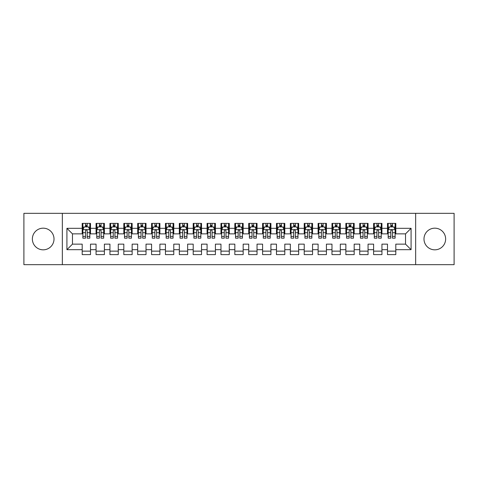 <?xml version="1.0" encoding="UTF-8"?>
<svg xmlns="http://www.w3.org/2000/svg" width="478" height="478" viewBox="0 0 478 478"><rect width="100%" height="100%" fill="white"/><g stroke="black" fill="none" stroke-linecap="round" stroke-linejoin="round"><path stroke-width="0.72" d="M434.813 228.173A10.827 10.827 0 0 0 423.986 239A10.827 10.827 0 0 0 434.813 249.827A10.827 10.827 0 0 0 445.633 239A10.827 10.827 0 0 0 434.813 228.173M43.187 228.173A10.827 10.827 0 0 0 32.367 239A10.827 10.827 0 0 0 43.187 249.827A10.827 10.827 0 0 0 54.014 239A10.827 10.827 0 0 0 43.187 228.173M415.657 264.675L454.1 264.675L454.1 213.325L415.657 213.325L415.657 264.675L62.343 264.675L62.343 213.325L23.9 213.325L23.9 264.675L62.343 264.675M415.657 213.325L62.343 213.325M66.92 249.683L66.92 228.317L82.186 228.317L82.186 233.867L72.471 233.867L72.471 244.133L66.92 249.683L82.186 249.683L82.186 254.613L90.509 254.613L90.509 249.683L96.06 249.683L96.06 254.613L104.389 254.613L104.389 249.683L109.94 249.683L109.94 254.613L118.269 254.613L118.269 249.683L123.82 249.683L123.82 254.613L132.143 254.613L132.143 249.683L137.694 249.683L137.694 254.613L146.023 254.613L146.023 249.683L151.574 249.683L151.574 254.613L159.897 254.613L159.897 249.683L165.448 249.683L165.448 254.613L173.777 254.613L173.777 249.683L179.328 249.683L179.328 254.613L187.651 254.613L187.651 249.683L193.202 249.683L193.202 254.613L201.531 254.613L201.531 249.683L207.082 249.683L207.082 254.613L215.411 254.613L215.411 249.683L220.961 249.683L220.961 254.613L229.285 254.613L229.285 249.683L234.835 249.683L234.835 254.613L243.165 254.613L243.165 249.683L248.715 249.683L248.715 254.613L257.039 254.613L257.039 249.683L262.589 249.683L262.589 254.613L270.918 254.613L270.918 249.683L276.469 249.683L276.469 254.613L284.798 254.613L284.798 249.683L290.349 249.683L290.349 254.613L298.672 254.613L298.672 249.683L304.223 249.683L304.223 254.613L312.552 254.613L312.552 249.683L318.103 249.683L318.103 254.613L326.426 254.613L326.426 249.683L331.977 249.683L331.977 254.613L340.306 254.613L340.306 249.683L345.857 249.683L345.857 254.613L354.18 254.613L354.18 249.683L359.731 249.683L359.731 254.613L368.06 254.613L368.06 249.683L373.611 249.683L373.611 254.613L381.94 254.613L381.94 249.683L387.491 249.683L387.491 254.613L395.814 254.613L395.814 244.133L405.529 244.133L405.529 233.867L395.814 233.867L395.814 228.317L411.08 228.317L411.08 249.683L395.814 249.683M395.814 228.317L395.814 223.387L387.491 223.387L387.491 228.317L381.94 228.317L381.94 223.387L373.611 223.387L373.611 228.317L368.06 228.317L368.06 223.387L359.731 223.387L359.731 228.317L354.18 228.317L354.18 223.387L345.857 223.387L345.857 228.317L340.306 228.317L340.306 223.387L331.977 223.387L331.977 228.317L326.426 228.317L326.426 223.387L318.103 223.387L318.103 228.317L312.552 228.317L312.552 223.387L304.223 223.387L304.223 228.317L298.672 228.317L298.672 223.387L290.349 223.387L290.349 228.317L284.798 228.317L284.798 223.387L276.469 223.387L276.469 228.317L270.918 228.317L270.918 223.387L262.589 223.387L262.589 228.317L257.039 228.317L257.039 223.387L248.715 223.387L248.715 228.317L243.165 228.317L243.165 223.387L234.835 223.387L234.835 228.317L229.285 228.317L229.285 223.387L220.961 223.387L220.961 228.317L215.411 228.317L215.411 223.387L207.082 223.387L207.082 228.317L201.531 228.317L201.531 223.387L193.202 223.387L193.202 228.317L187.651 228.317L187.651 223.387L179.328 223.387L179.328 228.317L173.777 228.317L173.777 223.387L165.448 223.387L165.448 228.317L159.897 228.317L159.897 223.387L151.574 223.387L151.574 228.317L146.023 228.317L146.023 223.387L137.694 223.387L137.694 228.317L132.143 228.317L132.143 223.387L123.82 223.387L123.82 228.317L118.269 228.317L118.269 223.387L109.94 223.387L109.94 228.317L104.389 228.317L104.389 223.387L96.06 223.387L96.06 228.317L90.509 228.317L90.509 223.387L82.186 223.387L82.186 228.317M381.94 249.683L381.94 244.133L387.491 244.133L387.491 249.683M411.08 228.317L405.529 233.867M368.06 249.683L368.06 244.133L373.611 244.133L373.611 249.683M387.491 228.317L387.491 233.867L381.94 233.867L381.94 228.317M354.18 249.683L354.18 244.133L359.731 244.133L359.731 249.683M373.611 228.317L373.611 233.867L368.06 233.867L368.06 228.317M340.306 249.683L340.306 244.133L345.857 244.133L345.857 249.683M359.731 228.317L359.731 233.867L354.18 233.867L354.18 228.317M326.426 249.683L326.426 244.133L331.977 244.133L331.977 249.683M345.857 228.317L345.857 233.867L340.306 233.867L340.306 228.317M312.552 249.683L312.552 244.133L318.103 244.133L318.103 249.683M331.977 228.317L331.977 233.867L326.426 233.867L326.426 228.317M298.672 249.683L298.672 244.133L304.223 244.133L304.223 249.683M318.103 228.317L318.103 233.867L312.552 233.867L312.552 228.317M284.798 249.683L284.798 244.133L290.349 244.133L290.349 249.683M304.223 228.317L304.223 233.867L298.672 233.867L298.672 228.317M270.918 249.683L270.918 244.133L276.469 244.133L276.469 249.683M290.349 228.317L290.349 233.867L284.798 233.867L284.798 228.317M257.039 249.683L257.039 244.133L262.589 244.133L262.589 249.683M276.469 228.317L276.469 233.867L270.918 233.867L270.918 228.317M243.165 249.683L243.165 244.133L248.715 244.133L248.715 249.683M262.589 228.317L262.589 233.867L257.039 233.867L257.039 228.317M229.285 249.683L229.285 244.133L234.835 244.133L234.835 249.683M248.715 228.317L248.715 233.867L243.165 233.867L243.165 228.317M215.411 249.683L215.411 244.133L220.961 244.133L220.961 249.683M234.835 228.317L234.835 233.867L229.285 233.867L229.285 228.317M201.531 249.683L201.531 244.133L207.082 244.133L207.082 249.683M220.961 228.317L220.961 233.867L215.411 233.867L215.411 228.317M187.651 249.683L187.651 244.133L193.202 244.133L193.202 249.683M207.082 228.317L207.082 233.867L201.531 233.867L201.531 228.317M173.777 249.683L173.777 244.133L179.328 244.133L179.328 249.683M193.202 228.317L193.202 233.867L187.651 233.867L187.651 228.317M159.897 249.683L159.897 244.133L165.448 244.133L165.448 249.683M179.328 228.317L179.328 233.867L173.777 233.867L173.777 228.317M146.023 249.683L146.023 244.133L151.574 244.133L151.574 249.683M165.448 228.317L165.448 233.867L159.897 233.867L159.897 228.317M132.143 249.683L132.143 244.133L137.694 244.133L137.694 249.683M151.574 228.317L151.574 233.867L146.023 233.867L146.023 228.317M118.269 249.683L118.269 244.133L123.82 244.133L123.82 249.683M137.694 228.317L137.694 233.867L132.143 233.867L132.143 228.317M104.389 249.683L104.389 244.133L109.94 244.133L109.94 249.683M123.82 228.317L123.82 233.867L118.269 233.867L118.269 228.317M90.509 249.683L90.509 244.133L96.06 244.133L96.06 249.683M109.94 228.317L109.94 233.867L104.389 233.867L104.389 228.317M72.471 244.133L82.186 244.133L82.186 249.683M96.06 228.317L96.06 233.867L90.509 233.867L90.509 228.317M387.491 226.859L388.184 226.859M395.121 226.859L395.814 226.859M373.611 226.859L374.304 226.859M381.241 226.859L381.94 226.859M359.731 226.859L360.43 226.859M367.367 226.859L368.06 226.859M345.857 226.859L346.55 226.859M353.487 226.859L354.18 226.859M331.977 226.859L332.67 226.859M339.613 226.859L340.306 226.859M318.103 226.859L318.796 226.859M325.733 226.859L326.426 226.859M304.223 226.859L304.916 226.859M311.859 226.859L312.552 226.859M290.349 226.859L291.042 226.859M297.979 226.859L298.672 226.859M276.469 226.859L277.162 226.859M284.099 226.859L284.798 226.859M262.589 226.859L263.288 226.859M270.225 226.859L270.918 226.859M248.715 226.859L249.408 226.859M256.345 226.859L257.039 226.859M234.835 226.859L235.529 226.859M242.471 226.859L243.165 226.859M220.961 226.859L221.655 226.859M228.592 226.859L229.285 226.859M207.082 226.859L207.775 226.859M214.712 226.859L215.411 226.859M193.202 226.859L193.901 226.859M200.838 226.859L201.531 226.859M179.328 226.859L180.021 226.859M186.958 226.859L187.651 226.859M165.448 226.859L166.141 226.859M173.084 226.859L173.777 226.859M151.574 226.859L152.267 226.859M159.204 226.859L159.897 226.859M137.694 226.859L138.387 226.859M145.33 226.859L146.023 226.859M123.82 226.859L124.513 226.859M131.45 226.859L132.143 226.859M109.94 226.859L110.633 226.859M117.57 226.859L118.269 226.859M96.06 226.859L96.759 226.859M103.696 226.859L104.389 226.859M82.186 226.859L82.879 226.859M89.816 226.859L90.509 226.859M82.186 251.141L90.509 251.141M96.06 251.141L104.389 251.141M109.94 251.141L118.269 251.141M123.82 251.141L132.143 251.141M137.694 251.141L146.023 251.141M151.574 251.141L159.897 251.141M165.448 251.141L173.777 251.141M179.328 251.141L187.651 251.141M193.202 251.141L201.531 251.141M207.082 251.141L215.411 251.141M220.961 251.141L229.285 251.141M234.835 251.141L243.165 251.141M248.715 251.141L257.039 251.141M262.589 251.141L270.918 251.141M276.469 251.141L284.798 251.141M290.349 251.141L298.672 251.141M304.223 251.141L312.552 251.141M318.103 251.141L326.426 251.141M331.977 251.141L340.306 251.141M345.857 251.141L354.18 251.141M359.731 251.141L368.06 251.141M373.611 251.141L381.94 251.141M387.491 251.141L395.814 251.141M66.92 228.317L72.471 233.867M405.529 244.133L411.08 249.683M87.181 225.192L85.514 225.192M89.816 236.425L87.181 236.425L87.181 238.169L89.816 238.169L89.816 229.703L88.43 226.925L84.265 226.925L82.879 229.703L82.879 238.169L85.514 238.169L85.514 236.425L82.879 236.425M82.879 229.703L82.879 223.387M89.816 229.703L89.816 223.387M85.514 226.925L85.514 223.387M87.181 223.387L87.181 226.925M87.181 236.425L87.181 230.743C86.626 229.673 86.07 229.673 85.514 230.743L85.514 236.425M87.181 226.859L85.514 226.859M101.061 225.192L99.394 225.192M103.696 236.425L101.061 236.425L101.061 238.169L103.696 238.169L103.696 229.703L102.31 226.925L98.145 226.925L96.759 229.703L96.759 238.169L99.394 238.169L99.394 236.425L96.759 236.425M96.759 229.703L96.759 223.387M103.696 229.703L103.696 223.387M99.394 226.925L99.394 223.387M101.061 223.387L101.061 226.925M101.061 236.425L101.061 230.743C100.505 229.673 99.95 229.673 99.394 230.743L99.394 236.425M101.061 226.859L99.394 226.859M114.935 225.192L113.268 225.192M117.57 236.425L114.935 236.425L114.935 238.169L117.57 238.169L117.57 229.703L116.184 226.925L112.019 226.925L110.633 229.703L110.633 238.169L113.268 238.169L113.268 236.425L110.633 236.425M110.633 229.703L110.633 223.387M117.57 229.703L117.57 223.387M113.268 226.925L113.268 223.387M114.935 223.387L114.935 226.925M114.935 236.425L114.935 230.743C114.379 229.673 113.824 229.673 113.268 230.743L113.268 236.425M114.935 226.859L113.268 226.859M128.815 225.192L127.148 225.192M131.45 236.425L128.815 236.425L128.815 238.169L131.45 238.169L131.45 229.703L130.064 226.925L125.899 226.925L124.513 229.703L124.513 238.169L127.148 238.169L127.148 236.425L124.513 236.425M124.513 229.703L124.513 223.387M131.45 229.703L131.45 223.387M127.148 226.925L127.148 223.387M128.815 223.387L128.815 226.925M128.815 236.425L128.815 230.743C128.259 229.673 127.704 229.673 127.148 230.743L127.148 236.425M128.815 226.859L127.148 226.859M142.689 225.192L141.028 225.192M145.33 236.425L142.689 236.425L142.689 238.169L145.33 238.169L145.33 229.703L143.938 226.925L139.779 226.925L138.387 229.703L138.387 238.169L141.028 238.169L141.028 236.425L138.387 236.425M138.387 229.703L138.387 223.387M145.33 229.703L145.33 223.387M141.028 226.925L141.028 223.387M142.689 223.387L142.689 226.925M142.689 236.425L142.689 230.743C142.139 229.673 141.584 229.673 141.028 230.743L141.028 236.425M142.689 226.859L141.028 226.859M156.569 225.192L154.902 225.192M159.204 236.425L156.569 236.425L156.569 238.169L159.204 238.169L159.204 229.703L157.818 226.925L153.653 226.925L152.267 229.703L152.267 238.169L154.902 238.169L154.902 236.425L152.267 236.425M152.267 229.703L152.267 223.387M159.204 229.703L159.204 223.387M154.902 226.925L154.902 223.387M156.569 223.387L156.569 226.925M156.569 236.425L156.569 230.743C156.013 229.673 155.458 229.673 154.902 230.743L154.902 236.425M156.569 226.859L154.902 226.859M170.443 225.192L168.782 225.192M173.084 236.425L170.443 236.425L170.443 238.169L173.084 238.169L173.084 229.703L171.692 226.925L167.533 226.925L166.141 229.703L166.141 238.169L168.782 238.169L168.782 236.425L166.141 236.425M166.141 229.703L166.141 223.387M173.084 229.703L173.084 223.387M168.782 226.925L168.782 223.387M170.443 223.387L170.443 226.925M170.443 236.425L170.443 230.743C169.893 229.673 169.337 229.673 168.782 230.743L168.782 236.425M170.443 226.859L168.782 226.859M184.323 225.192L182.656 225.192M186.958 236.425L184.323 236.425L184.323 238.169L186.958 238.169L186.958 229.703L185.572 226.925L181.407 226.925L180.021 229.703L180.021 238.169L182.656 238.169L182.656 236.425L180.021 236.425M180.021 229.703L180.021 223.387M186.958 229.703L186.958 223.387M182.656 226.925L182.656 223.387M184.323 223.387L184.323 226.925M184.323 236.425L184.323 230.743C183.767 229.673 183.211 229.673 182.656 230.743L182.656 236.425M184.323 226.859L182.656 226.859M198.203 225.192L196.536 225.192M200.838 236.425L198.203 236.425L198.203 238.169L200.838 238.169L200.838 229.703L199.451 226.925L195.287 226.925L193.901 229.703L193.901 238.169L196.536 238.169L196.536 236.425L193.901 236.425M193.901 229.703L193.901 223.387M200.838 229.703L200.838 223.387M196.536 226.925L196.536 223.387M198.203 223.387L198.203 226.925M198.203 236.425L198.203 230.743C197.647 229.673 197.091 229.673 196.536 230.743L196.536 236.425M198.203 226.859L196.536 226.859M212.077 225.192L210.41 225.192M214.712 236.425L212.077 236.425L212.077 238.169L214.712 238.169L214.712 229.703L213.325 226.925L209.161 226.925L207.775 229.703L207.775 238.169L210.41 238.169L210.41 236.425L207.775 236.425M207.775 229.703L207.775 223.387M214.712 229.703L214.712 223.387M210.41 226.925L210.41 223.387M212.077 223.387L212.077 226.925M212.077 236.425L212.077 230.743C211.521 229.673 210.971 229.673 210.41 230.743L210.41 236.425M212.077 226.859L210.41 226.859M225.957 225.192L224.29 225.192M228.592 236.425L225.957 236.425L225.957 238.169L228.592 238.169L228.592 229.703L227.205 226.925L223.041 226.925L221.655 229.703L221.655 238.169L224.29 238.169L224.29 236.425L221.655 236.425M221.655 229.703L221.655 223.387M228.592 229.703L228.592 223.387M224.29 226.925L224.29 223.387M225.957 223.387L225.957 226.925M225.957 236.425L225.957 230.743C225.401 229.673 224.845 229.673 224.29 230.743L224.29 236.425M225.957 226.859L224.29 226.859M239.831 225.192L238.169 225.192M242.471 236.425L239.831 236.425L239.831 238.169L242.471 238.169L242.471 229.703L241.079 226.925L236.921 226.925L235.529 229.703L235.529 238.169L238.169 238.169L238.169 236.425L235.529 236.425M235.529 229.703L235.529 223.387M242.471 229.703L242.471 223.387M238.169 226.925L238.169 223.387M239.831 223.387L239.831 226.925M239.831 236.425L239.831 230.743C239.281 229.673 238.725 229.673 238.169 230.743L238.169 236.425M239.831 226.859L238.169 226.859M253.71 225.192L252.043 225.192M256.345 236.425L253.71 236.425L253.71 238.169L256.345 238.169L256.345 229.703L254.959 226.925L250.795 226.925L249.408 229.703L249.408 238.169L252.043 238.169L252.043 236.425L249.408 236.425M249.408 229.703L249.408 223.387M256.345 229.703L256.345 223.387M252.043 226.925L252.043 223.387M253.71 223.387L253.71 226.925M253.71 236.425L253.71 230.743C253.155 229.673 252.599 229.673 252.043 230.743L252.043 236.425M253.71 226.859L252.043 226.859M267.59 225.192L265.923 225.192M270.225 236.425L267.59 236.425L267.59 238.169L270.225 238.169L270.225 229.703L268.839 226.925L264.675 226.925L263.288 229.703L263.288 238.169L265.923 238.169L265.923 236.425L263.288 236.425M263.288 229.703L263.288 223.387M270.225 229.703L270.225 223.387M265.923 226.925L265.923 223.387M267.59 223.387L267.59 226.925M267.59 236.425L267.59 230.743C267.035 229.673 266.479 229.673 265.923 230.743L265.923 236.425M267.59 226.859L265.923 226.859M281.464 225.192L279.797 225.192M284.099 236.425L281.464 236.425L281.464 238.169L284.099 238.169L284.099 229.703L282.713 226.925L278.549 226.925L277.162 229.703L277.162 238.169L279.797 238.169L279.797 236.425L277.162 236.425M277.162 229.703L277.162 223.387M284.099 229.703L284.099 223.387M279.797 226.925L279.797 223.387M281.464 223.387L281.464 226.925M281.464 236.425L281.464 230.743C280.909 229.673 280.353 229.673 279.797 230.743L279.797 236.425M281.464 226.859L279.797 226.859M295.344 225.192L293.677 225.192M297.979 236.425L295.344 236.425L295.344 238.169L297.979 238.169L297.979 229.703L296.593 226.925L292.428 226.925L291.042 229.703L291.042 238.169L293.677 238.169L293.677 236.425L291.042 236.425M291.042 229.703L291.042 223.387M297.979 229.703L297.979 223.387M293.677 226.925L293.677 223.387M295.344 223.387L295.344 226.925M295.344 236.425L295.344 230.743C294.789 229.673 294.233 229.673 293.677 230.743L293.677 236.425M295.344 226.859L293.677 226.859M309.218 225.192L307.557 225.192M311.859 236.425L309.218 236.425L309.218 238.169L311.859 238.169L311.859 229.703L310.467 226.925L306.308 226.925L304.916 229.703L304.916 238.169L307.557 238.169L307.557 236.425L304.916 236.425M304.916 229.703L304.916 223.387M311.859 229.703L311.859 223.387M307.557 226.925L307.557 223.387M309.218 223.387L309.218 226.925M309.218 236.425L309.218 230.743C308.663 229.673 308.113 229.673 307.557 230.743L307.557 236.425M309.218 226.859L307.557 226.859M323.098 225.192L321.431 225.192M325.733 236.425L323.098 236.425L323.098 238.169L325.733 238.169L325.733 229.703L324.347 226.925L320.182 226.925L318.796 229.703L318.796 238.169L321.431 238.169L321.431 236.425L318.796 236.425M318.796 229.703L318.796 223.387M325.733 229.703L325.733 223.387M321.431 226.925L321.431 223.387M323.098 223.387L323.098 226.925M323.098 236.425L323.098 230.743C322.542 229.673 321.987 229.673 321.431 230.743L321.431 236.425M323.098 226.859L321.431 226.859M336.972 225.192L335.311 225.192M339.613 236.425L336.972 236.425L336.972 238.169L339.613 238.169L339.613 229.703L338.221 226.925L334.062 226.925L332.67 229.703L332.67 238.169L335.311 238.169L335.311 236.425L332.67 236.425M332.67 229.703L332.67 223.387M339.613 229.703L339.613 223.387M335.311 226.925L335.311 223.387M336.972 223.387L336.972 226.925M336.972 236.425L336.972 230.743C336.422 229.673 335.867 229.673 335.311 230.743L335.311 236.425M336.972 226.859L335.311 226.859M350.852 225.192L349.185 225.192M353.487 236.425L350.852 236.425L350.852 238.169L353.487 238.169L353.487 229.703L352.101 226.925L347.936 226.925L346.55 229.703L346.55 238.169L349.185 238.169L349.185 236.425L346.55 236.425M346.55 229.703L346.55 223.387M353.487 229.703L353.487 223.387M349.185 226.925L349.185 223.387M350.852 223.387L350.852 226.925M350.852 236.425L350.852 230.743C350.296 229.673 349.741 229.673 349.185 230.743L349.185 236.425M350.852 226.859L349.185 226.859M364.732 225.192L363.065 225.192M367.367 236.425L364.732 236.425L364.732 238.169L367.367 238.169L367.367 229.703L365.981 226.925L361.816 226.925L360.43 229.703L360.43 238.169L363.065 238.169L363.065 236.425L360.43 236.425M360.43 229.703L360.43 223.387M367.367 229.703L367.367 223.387M363.065 226.925L363.065 223.387M364.732 223.387L364.732 226.925M364.732 236.425L364.732 230.743C364.176 229.673 363.621 229.673 363.065 230.743L363.065 236.425M364.732 226.859L363.065 226.859M378.606 225.192L376.939 225.192M381.241 236.425L378.606 236.425L378.606 238.169L381.241 238.169L381.241 229.703L379.855 226.925L375.69 226.925L374.304 229.703L374.304 238.169L376.939 238.169L376.939 236.425L374.304 236.425M374.304 229.703L374.304 223.387M381.241 229.703L381.241 223.387M376.939 226.925L376.939 223.387M378.606 223.387L378.606 226.925M378.606 236.425L378.606 230.743C378.05 229.673 377.495 229.673 376.939 230.743L376.939 236.425M378.606 226.859L376.939 226.859M392.486 225.192L390.819 225.192M395.121 236.425L392.486 236.425L392.486 238.169L395.121 238.169L395.121 229.703L393.735 226.925L389.57 226.925L388.184 229.703L388.184 238.169L390.819 238.169L390.819 236.425L388.184 236.425M388.184 229.703L388.184 223.387M395.121 229.703L395.121 223.387M390.819 226.925L390.819 223.387M392.486 223.387L392.486 226.925M392.486 236.425L392.486 230.743C391.93 229.673 391.374 229.673 390.819 230.743L390.819 236.425M392.486 226.859L390.819 226.859M89.78 229.631L82.915 229.631M82.879 227.092L84.182 227.092M88.514 227.092L89.816 227.092M85.514 232.708L82.879 232.708M89.816 232.708L87.181 232.708M87.181 226.076L85.514 226.076M103.66 229.631L96.789 229.631M96.759 227.092L98.062 227.092M102.394 227.092L103.696 227.092M99.394 232.708L96.759 232.708M103.696 232.708L101.061 232.708M101.061 226.076L99.394 226.076M117.54 229.631L110.669 229.631M110.633 227.092L111.936 227.092M116.268 227.092L117.57 227.092M113.268 232.708L110.633 232.708M117.57 232.708L114.935 232.708M114.935 226.076L113.268 226.076M131.414 229.631L124.549 229.631M124.513 227.092L125.816 227.092M130.147 227.092L131.45 227.092M127.148 232.708L124.513 232.708M131.45 232.708L128.815 232.708M128.815 226.076L127.148 226.076M145.294 229.631L138.423 229.631M138.387 227.092L139.696 227.092M144.021 227.092L145.33 227.092M141.028 232.708L138.387 232.708M145.33 232.708L142.689 232.708M142.689 226.076L141.028 226.076M159.168 229.631L152.303 229.631M152.267 227.092L153.569 227.092M157.901 227.092L159.204 227.092M154.902 232.708L152.267 232.708M159.204 232.708L156.569 232.708M156.569 226.076L154.902 226.076M173.048 229.631L166.177 229.631M166.141 227.092L167.449 227.092M171.775 227.092L173.084 227.092M168.782 232.708L166.141 232.708M173.084 232.708L170.443 232.708M170.443 226.076L168.782 226.076M186.928 229.631L180.057 229.631M180.021 227.092L181.323 227.092M185.655 227.092L186.958 227.092M182.656 232.708L180.021 232.708M186.958 232.708L184.323 232.708M184.323 226.076L182.656 226.076M200.802 229.631L193.931 229.631M193.901 227.092L195.203 227.092M199.535 227.092L200.838 227.092M196.536 232.708L193.901 232.708M200.838 232.708L198.203 232.708M198.203 226.076L196.536 226.076M214.682 229.631L207.811 229.631M207.775 227.092L209.083 227.092M213.409 227.092L214.712 227.092M210.41 232.708L207.775 232.708M214.712 232.708L212.077 232.708M212.077 226.076L210.41 226.076M228.556 229.631L221.69 229.631M221.655 227.092L222.957 227.092M227.289 227.092L228.592 227.092M224.29 232.708L221.655 232.708M228.592 232.708L225.957 232.708M225.957 226.076L224.29 226.076M242.436 229.631L235.564 229.631M235.529 227.092L236.837 227.092M241.163 227.092L242.471 227.092M238.169 232.708L235.529 232.708M242.471 232.708L239.831 232.708M239.831 226.076L238.169 226.076M256.31 229.631L249.444 229.631M249.408 227.092L250.711 227.092M255.043 227.092L256.345 227.092M252.043 232.708L249.408 232.708M256.345 232.708L253.71 232.708M253.71 226.076L252.043 226.076M270.19 229.631L263.318 229.631M263.288 227.092L264.591 227.092M268.917 227.092L270.225 227.092M265.923 232.708L263.288 232.708M270.225 232.708L267.59 232.708M267.59 226.076L265.923 226.076M284.069 229.631L277.198 229.631M277.162 227.092L278.465 227.092M282.797 227.092L284.099 227.092M279.797 232.708L277.162 232.708M284.099 232.708L281.464 232.708M281.464 226.076L279.797 226.076M297.943 229.631L291.072 229.631M291.042 227.092L292.345 227.092M296.677 227.092L297.979 227.092M293.677 232.708L291.042 232.708M297.979 232.708L295.344 232.708M295.344 226.076L293.677 226.076M311.823 229.631L304.952 229.631M304.916 227.092L306.225 227.092M310.551 227.092L311.859 227.092M307.557 232.708L304.916 232.708M311.859 232.708L309.218 232.708M309.218 226.076L307.557 226.076M325.697 229.631L318.832 229.631M318.796 227.092L320.099 227.092M324.431 227.092L325.733 227.092M321.431 232.708L318.796 232.708M325.733 232.708L323.098 232.708M323.098 226.076L321.431 226.076M339.577 229.631L332.706 229.631M332.67 227.092L333.979 227.092M338.305 227.092L339.613 227.092M335.311 232.708L332.67 232.708M339.613 232.708L336.972 232.708M336.972 226.076L335.311 226.076M353.451 229.631L346.586 229.631M346.55 227.092L347.853 227.092M352.184 227.092L353.487 227.092M349.185 232.708L346.55 232.708M353.487 232.708L350.852 232.708M350.852 226.076L349.185 226.076M367.331 229.631L360.46 229.631M360.43 227.092L361.732 227.092M366.064 227.092L367.367 227.092M363.065 232.708L360.43 232.708M367.367 232.708L364.732 232.708M364.732 226.076L363.065 226.076M381.211 229.631L374.34 229.631M374.304 227.092L375.606 227.092M379.938 227.092L381.241 227.092M376.939 232.708L374.304 232.708M381.241 232.708L378.606 232.708M378.606 226.076L376.939 226.076M395.085 229.631L388.22 229.631M388.184 227.092L389.486 227.092M393.818 227.092L395.121 227.092M390.819 232.708L388.184 232.708M395.121 232.708L392.486 232.708M392.486 226.076L390.819 226.076"/></g></svg>
